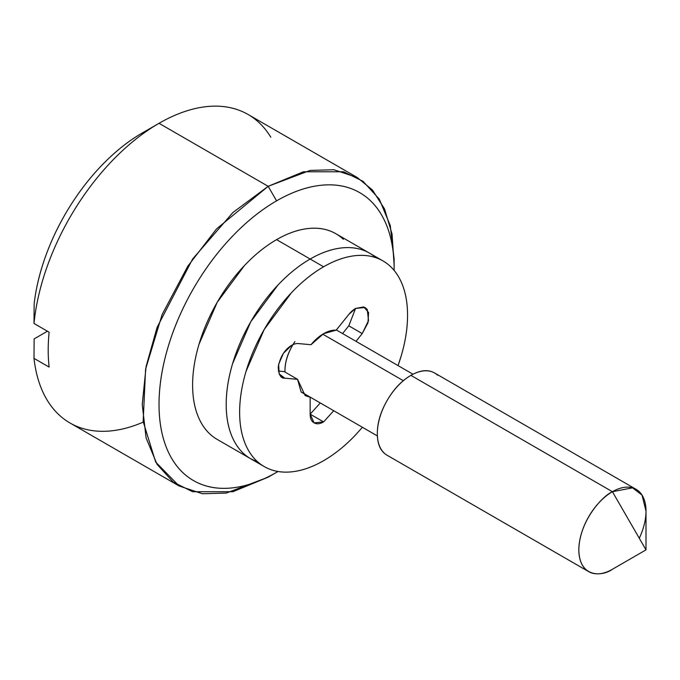 <?xml version="1.0" encoding="UTF-8"?>
<svg xmlns="http://www.w3.org/2000/svg" width="680" height="680" viewBox="0 0 680 680"><rect width="100%" height="100%" fill="white"/><g stroke="black" fill="none" stroke-linecap="round" stroke-linejoin="round"><path stroke-width="1.02" d="M437.631 375.232A47.498 27.421 120 0 0 410.907 375.368L612.417 491.708C602.59 495.822 579.292 520.914 578.833 549.882C579.292 578.323 602.59 576.504 612.417 569.27L646 549.882L646 511.105L642.048 495.133L632.57 487.832L612.417 491.708L646 549.882L612.417 569.27A47.498 27.421 -60 0 1 585.692 569.406A47.498 27.421 -60 0 1 582.327 530.646A47.498 27.421 -60 0 1 612.417 491.708A47.498 27.421 -60 0 1 639.14 491.572A47.498 27.421 -60 0 1 639.285 538.245M322.762 334.177L403.317 380.681L322.762 334.177M394.111 270.376L394.12 259.037L390.243 225.479L379.304 199.155L363.06 181.339L343.74 171.776L303.442 171.776L268.175 186.32L232.917 212.5L192.61 259.037L157.055 327.471L146.115 366.426L142.239 404.455L146.115 438.013L157.055 464.338L173.29 482.154L192.61 491.716L232.917 491.716L268.175 477.173L276.573 472.319A166.234 95.974 -60 0 1 159.026 404.455A166.234 95.974 -60 0 1 276.573 200.863A166.234 95.974 -60 0 1 394.12 268.727C394.12 250.733 391.136 235.135 385.169 221.952C379.202 208.769 370.71 198.994 359.695 192.635C348.67 186.269 335.954 183.795 321.555 185.224C307.156 186.651 292.162 191.862 276.573 200.863C260.984 209.865 245.99 221.96 231.591 237.167C217.192 252.365 204.476 269.518 193.46 288.609C182.435 307.7 173.944 327.275 167.977 347.352C162.01 367.421 159.026 386.461 159.026 404.455C159.026 422.458 162.01 438.048 167.977 451.231C173.944 464.414 182.435 474.19 193.46 480.556C204.476 486.923 217.192 489.387 231.591 487.96C245.99 486.531 260.984 481.321 276.573 472.319L268.183 477.173L226.202 493.094L202.478 493.748L179.129 485.996L155.678 462.068L143.157 421.506L145.588 369.197L162.137 314.508L187.756 266.262L216.469 228.99L268.175 186.32L276.573 200.863L268.175 186.32L310.156 170.399L333.88 169.745L357.229 177.497L372.495 190.043L384.548 208.964L392.054 233.996L394.043 263.968M343.383 239.3A118.736 68.553 120 0 0 276.573 239.641L310.156 259.037A118.736 68.553 -60 0 1 354.382 248.038M143.233 422.127A178.109 102.833 -60 0 1 34 358.368L34.145 338.895L34 358.368A178.109 102.833 120 0 0 60.053 415.803M258.009 121.66A178.109 102.833 120 0 0 159.026 123.309L268.175 186.32L159.026 123.309A178.109 102.833 120 0 0 34 323.468L49.113 332.188A178.109 102.833 120 0 0 49.113 367.089L34 358.368L49.113 367.089A178.109 102.833 -60 0 1 49.113 332.188L34 323.468A178.109 102.833 -60 0 1 159.026 123.309A178.109 102.833 -60 0 1 270.81 137.198M142.239 132.999C129.072 140.599 116.322 150.629 103.997 163.072C91.664 175.517 80.537 189.593 70.601 205.309C60.665 221.017 52.564 237.371 46.291 254.354C40.01 271.337 35.964 287.887 34.145 303.994L34 323.468L34.145 303.994A154.36 89.122 120 0 1 142.239 132.999L159.026 123.309M47.43 331.219L34.145 338.895L47.43 331.219M375.836 257.669A118.736 68.553 120 0 0 310.156 259.037L323.595 266.789A118.736 68.553 -60 0 1 390.397 266.45A118.736 68.553 -60 0 1 398.038 365.585L401.157 356.056C405.425 341.717 407.55 328.125 407.55 315.265C407.55 302.413 405.425 291.269 401.157 281.851C396.899 272.433 390.83 265.455 382.959 260.907C375.088 256.36 366.01 254.6 355.725 255.621C345.431 256.64 334.721 260.363 323.595 266.789C312.46 273.216 301.75 281.86 291.465 292.723L264.223 329.46L246.024 371.425C241.766 385.764 239.632 399.355 239.632 412.216C239.632 425.068 241.766 436.203 246.024 445.621C250.282 455.039 256.351 462.026 264.223 466.573C272.094 471.113 281.172 472.881 291.465 471.861C301.75 470.84 312.46 467.117 323.595 460.692A118.736 68.553 -60 0 1 256.785 461.031A118.736 68.553 -60 0 1 248.361 364.123A118.736 68.553 -60 0 1 323.595 266.789L310.156 259.037A118.736 68.553 120 0 0 234.931 356.371A118.736 68.553 120 0 0 243.355 453.279A118.736 68.553 -60 0 1 234.931 356.371A118.736 68.553 -60 0 1 310.156 259.037C299.022 265.464 288.311 274.108 278.026 284.962L250.792 321.708L232.585 363.664C228.327 378.003 226.194 391.603 226.194 404.455C226.194 417.316 228.327 428.451 232.585 437.869C236.852 447.287 242.913 454.265 250.792 458.813L257.881 462.043L250.792 458.813C242.913 454.265 236.852 447.287 232.585 437.869C228.327 428.451 226.194 417.316 226.194 404.455C226.194 391.603 228.327 378.003 232.585 363.664L250.792 321.708L278.026 284.962C288.311 274.108 299.022 265.464 310.156 259.037C321.291 252.603 332.001 248.88 342.286 247.86C352.572 246.849 361.658 248.608 369.529 253.155C361.658 248.608 352.572 246.849 342.286 247.86C332.001 248.88 321.291 252.603 310.156 259.037L276.573 239.641A118.736 68.553 120 0 0 201.339 336.982A118.736 68.553 120 0 0 209.771 433.891M292.961 344.666L292.349 345.703C287.427 354.221 284.971 362.491 284.971 370.524L285.005 372.07A35.623 20.57 120 0 1 294.925 341.615M276.573 472.319L277.993 471.495M264.223 466.573L217.209 439.425C209.329 434.877 203.269 427.899 199.002 418.48C194.744 409.062 192.61 397.927 192.61 385.067C192.61 372.215 194.744 358.615 199.002 344.275L217.201 302.32L244.443 265.574C254.728 254.72 265.438 246.075 276.573 239.641C287.708 233.214 298.418 229.492 308.703 228.472C318.988 227.451 328.066 229.22 335.945 233.767L382.959 260.907M636.165 489.362L434.656 373.023C428.102 369.231 420.18 370.022 410.907 375.368C401.633 380.724 393.72 389.079 387.166 400.444C380.604 411.8 377.324 422.832 377.324 433.543C377.324 444.252 380.604 451.494 387.166 455.285L588.667 571.625M612.417 569.27L646 549.882L612.417 491.708L410.907 375.368A47.498 27.421 120 0 0 380.817 414.307A47.498 27.421 120 0 0 384.192 453.067M333.736 410.728L323.595 421.906C319.88 424.048 316.719 424.363 314.092 422.85C311.466 421.337 310.156 418.438 310.156 414.154L323.595 421.906L314.092 422.85L310.156 414.154L310.156 397.239L301.053 391.782L297.568 379.329L284.81 378.182L279.166 373.923L278.63 364.301L283.441 353.269L291.601 345.363A18.998 10.965 -60 0 1 298.316 343.57L311.006 344.7A36.805 21.25 -60 0 1 323.595 333.684A36.805 21.25 -60 0 1 336.183 330.166L348.865 314.381A18.998 10.965 -60 0 1 355.589 308.423L363.783 306.918L368.577 312.477L367.974 322.796L362.227 333.591L356.005 341.326L362.227 333.591L348.789 325.83L342.575 333.565L348.789 325.83L355.589 308.423L365.083 307.488L367.243 309.493L368.543 320.543L362.227 333.591L348.815 325.805M323.595 460.692C334.721 454.257 345.431 445.621 355.725 434.758L362.423 427.286M291.601 345.363C284.758 349.477 280.304 356.643 278.248 366.86C278.655 374.816 280.84 378.59 284.81 378.182L279.981 375.402L284.81 378.182L297.568 379.329L305.184 395.615L310.156 397.239L301.3 392.122L310.156 397.239L310.156 414.154L320.297 402.968M284.138 371.569L278.324 371.05L284.138 371.569L297.568 379.329L284.138 371.569M333.727 410.72L323.595 421.906L310.156 414.154M298.316 343.57L311.006 344.7L323.595 333.684L336.183 330.166L348.865 314.381L355.589 308.423M413.006 374.229L336.337 329.97M248.081 114.486L357.229 177.497M69.98 422.977L179.129 485.996M377.383 435.931L301.147 391.909"/></g></svg>
